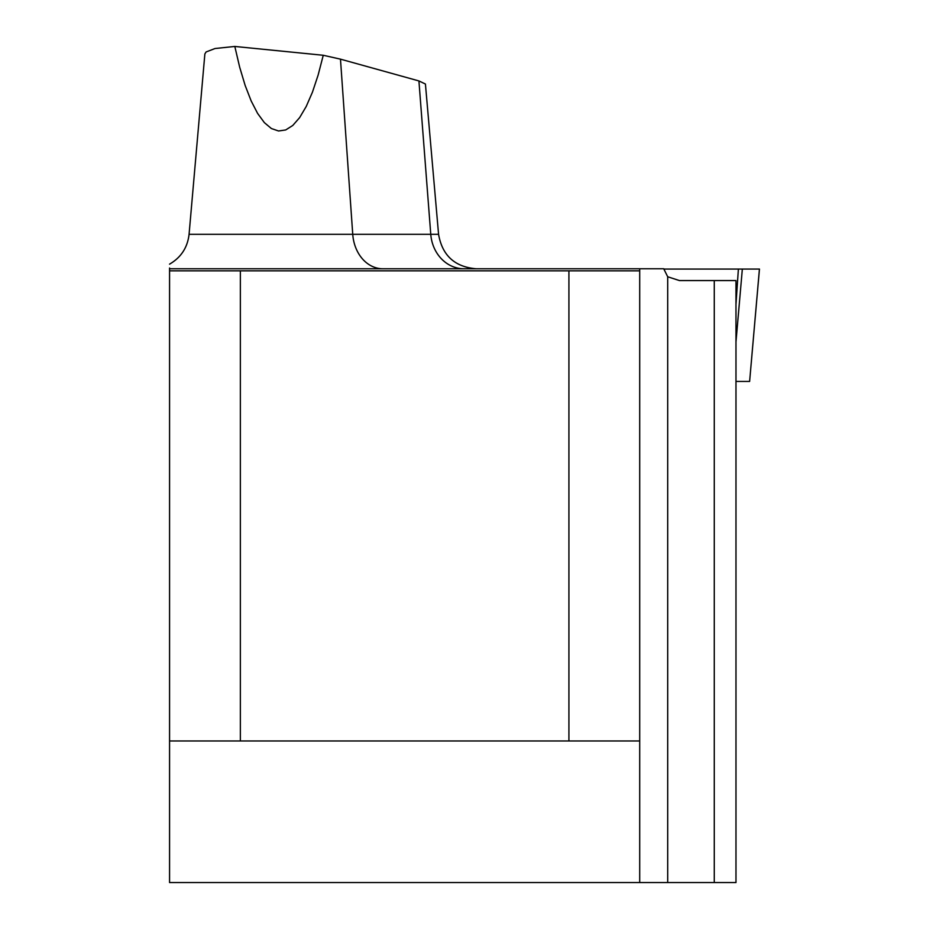 <?xml version="1.0" encoding="UTF-8"?>
<svg xmlns="http://www.w3.org/2000/svg" width="929" height="929" viewBox="0 0 929 929"><rect width="100%" height="100%" fill="white"/><g stroke="black" fill="none" stroke-linecap="round" stroke-linejoin="round"><path stroke-width="1.39" d="M714.273 882.55L735.977 882.55L735.977 280.57L714.273 280.57L714.273 882.55L169.566 882.55L169.566 740.97L639.709 740.97L639.709 882.55M568.92 740.97L568.92 270.838L169.566 270.838L169.566 268.771L663.736 268.771L667.696 276.761L679.436 280.57L714.273 280.57M169.566 270.838L169.566 740.97M169.566 268.771L169.566 268.017M382.829 268.771A37.752 30.204 90 0 1 352.741 234.305L438.569 234.305L425.424 84.028L418.921 80.939L340.478 59.154L323.257 55.275L318.136 75.052L312.434 92.192L306.233 106.452L299.649 117.6L292.763 125.473L285.691 129.955L278.526 130.977L271.384 128.527L264.37 122.64L257.6 113.408L251.167 100.947L245.163 85.48L239.682 67.225L234.816 46.45L215.005 48.529L206.099 51.954L204.868 53.963L189.075 234.305L352.741 234.305L340.478 59.154M234.816 46.45L323.257 55.275M639.709 268.771L639.709 740.97M240.356 270.838L240.356 740.97M568.92 270.838L639.709 270.838M749.622 381.436L759.457 269.062L663.747 269.062L759.434 269.062L749.622 381.436L735.977 381.436M735.977 341.942L742.341 269.062L738.392 269.062L735.977 304.213M463.977 268.771A37.752 33.339 90 0 1 430.766 234.305L418.921 80.939M667.696 276.761L667.696 882.55M189.075 234.305C187.553 247.52 181.039 257.472 169.542 264.161M438.569 234.305C442.239 255.475 454.769 266.96 476.182 268.771"/></g></svg>
